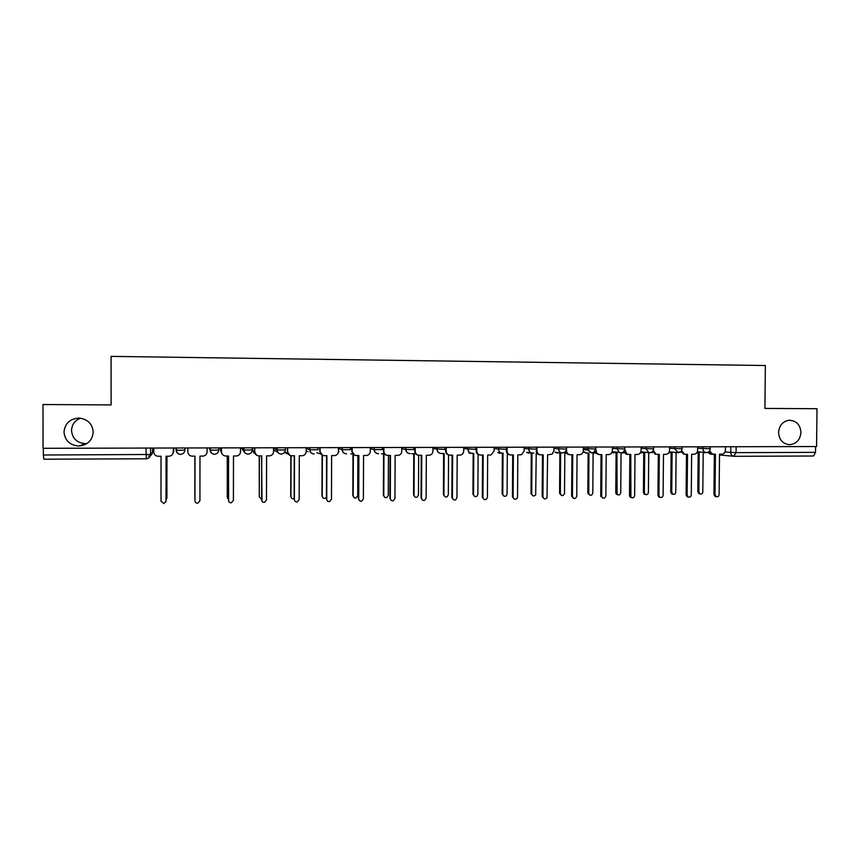 <?xml version="1.0" encoding="UTF-8"?>
<svg xmlns="http://www.w3.org/2000/svg" width="860" height="860" viewBox="0 0 860 860"><rect width="100%" height="100%" fill="white"/><g stroke="black" fill="none" stroke-linecap="round" stroke-linejoin="round"><path stroke-width="1.29" d="M86.871 443.599L85.602 443.685C77.11 443.04 72.412 438.654 71.509 430.516C71.831 424.614 74.809 420.508 80.474 418.186M93.224 432.064C92.407 440.363 87.666 445.018 79.002 446.028C69.961 445.351 64.962 440.685 64.005 432.042C64.951 423.346 69.982 418.691 79.077 418.067C87.698 419.132 92.407 423.797 93.224 432.064M800.95 432.472C800.112 440.148 796.166 444.212 789.104 444.685C782.621 443.685 779.106 439.611 778.579 432.462C779.235 425.388 782.772 421.325 789.19 420.25C796.338 420.626 800.262 424.7 800.95 432.472M43 404.533L43.065 448.296L816.57 446.544L817 408.704L764.916 408.425L765.368 365.521L111.08 356.384L111.101 404.91L43 404.533M146.114 458.778L43.881 459.208L43.355 455.015L150.565 454.478L152.532 452.156L152.532 448.049M43.344 448.296L43.355 455.015M815.581 446.544L815.516 452.36L813.549 456.004L734.451 456.327M709.607 450.898L712.585 454.166L715.423 454.198L715.025 494.693L716.229 496.693C717.842 497.101 718.809 496.424 719.111 494.65L719.508 454.177L721.82 454.177C723.97 453.929 725.163 452.65 725.399 450.339L725.432 446.748M716.122 496.682L715.144 496.51L713.95 494.511L714.337 454.198M711.919 454.101L708.78 451.79M696.869 452.715L699.212 452.715L698.847 491.963L700.008 493.898C701.577 494.296 702.512 493.64 702.813 491.92L703.19 452.693L706.275 452.575M699.943 493.887L698.986 493.726L697.825 491.791L698.191 452.715M681.614 450.672L684.506 454.241L687.516 454.306L687.14 495.027L688.172 496.94C689.87 497.521 690.903 496.865 691.268 494.973L691.644 454.284L693.977 454.273C696.159 454.037 697.363 452.747 697.6 450.414L697.632 446.813M688.312 497.015L687.14 496.757L686.108 494.844L686.484 454.306M684.141 454.209L680.797 451.704L676.111 452.79L675.756 492.221C675.401 494.048 674.39 494.683 672.746 494.124L671.735 492.264L672.09 452.801L668.854 452.672M653.321 450.274L656.008 454.295L659.297 454.402L658.943 495.36L659.738 497.112C661.534 497.962 662.651 497.36 663.114 495.306L663.479 454.392L665.833 454.381C668.037 454.144 669.263 452.844 669.499 450.5L669.532 446.877M660.136 497.36L658.76 496.919L657.964 495.166L658.319 454.413M655.954 454.316L652.504 451.597M672.896 494.199L671.778 493.941L670.768 492.092L671.122 452.812M640.635 452.425L644.678 452.897L644.333 492.576L645.118 494.274C646.849 495.091 647.946 494.511 648.397 492.522L648.73 452.887L652.804 452.36M645.516 494.521L644.194 494.091L643.42 492.393L643.753 452.897M641.463 452.812L640.496 452.672M624.736 449.457L626.929 454.209L630.767 454.51L630.896 497.112C632.756 498.424 634.003 497.94 634.648 495.639L634.992 454.499L637.378 454.488C639.603 454.241 640.84 452.94 641.076 450.586L641.108 446.942M631.638 497.714L629.971 496.919L629.509 495.5L629.842 454.521M627.456 454.424L626.015 454.112L623.898 451.435M595.819 449.07L596.625 453.198L599.495 454.628L601.914 454.617L601.699 496.757C603.451 498.897 604.838 498.639 605.87 495.983L606.192 454.607L608.601 454.596C610.858 454.349 612.094 453.037 612.341 450.672L612.374 447.006M602.828 498.058L600.731 495.844L601.043 454.628M598.635 454.531L595.765 453.102L594.98 451.21M595.829 447.039L595.819 449.038M566.579 447.114L566.546 450.812C566.761 453.198 568.009 454.51 570.288 454.736L572.738 454.725L572.438 496.37C573.749 499.219 575.189 499.252 576.748 496.489L577.06 454.714L579.5 454.704C581.779 454.456 583.037 453.145 583.284 450.758L583.306 447.071M573.674 498.413L571.62 496.188L571.921 454.736M569.417 454.639C567.245 454.402 566.03 453.145 565.751 450.877M612.137 451.919L616.964 452.994L617.093 494.253C618.899 495.532 620.114 495.059 620.737 492.834L621.06 452.983L624.467 452.79M617.835 494.844L616.233 494.07L615.771 492.705L616.093 452.994M613.771 452.908L611.954 452.381M583.8 451.715L586.595 453.102L588.949 453.091L588.745 493.898C590.444 495.962 591.788 495.715 592.787 493.145L593.099 453.08L595.733 453.059M589.853 495.166L587.832 493.017L588.133 453.091M585.778 453.005L583.144 451.79M555.839 452.252L560.623 453.188L560.333 493.511C561.612 496.263 563.01 496.295 564.525 493.629L564.816 453.177L566.557 453.166M561.558 495.489L559.58 493.328L559.86 453.188M557.42 453.102L555.087 452.156M536.995 447.178L536.973 450.898C537.188 453.295 538.446 454.617 540.757 454.854L543.23 454.843L542.939 496.725C543.756 499.219 545.111 499.574 547.024 497.789L547.605 454.822L552.163 454.155L553.883 450.844L553.915 447.135M544.187 498.768L542.187 496.532L542.477 454.843M539.865 454.746C537.64 454.445 536.425 453.134 536.231 450.801L536.973 450.898M527.266 452.446L531.985 453.284L531.716 493.833C532.512 496.252 533.834 496.596 535.683 494.865L536.231 453.274L537.048 453.263M532.942 495.822L531.018 493.651L531.287 453.284M528.739 453.188L526.578 452.349M507.067 447.243L507.045 450.984C507.271 453.403 508.539 454.725 510.883 454.962L513.377 454.951L513.119 497.069C513.656 499.284 514.904 499.821 516.849 498.682L517.537 497.015L517.806 454.929L521.504 454.714L524.159 450.93L524.181 447.211M514.355 499.123L512.42 496.876L512.689 454.951M509.958 454.854C507.755 454.51 506.551 453.188 506.368 450.887L506.379 449.307M498.445 452.683L503.035 453.381L502.788 494.156C503.315 496.295 504.53 496.811 506.411 495.715L507.077 494.102L507.325 453.532M504.003 496.145L502.143 493.973L502.39 453.381M499.735 453.284L497.8 452.586M476.805 447.308L476.784 451.07C477.01 453.51 478.3 454.843 480.654 455.069L483.191 455.069L482.944 497.424C483.363 499.456 484.513 500.079 486.394 499.305L487.416 497.37L487.663 455.048L491.028 454.94L494.091 451.027L494.113 447.275M484.18 499.477L482.31 497.231L482.557 455.069M479.697 454.951C477.526 454.575 476.343 453.252 476.16 450.973L476.182 447.318M469.399 452.962L473.763 453.489L473.537 494.478C473.935 496.446 475.053 497.048 476.881 496.306L477.87 494.435L478.096 454.445M474.741 496.467L472.946 494.296L473.172 453.489M470.398 453.381L468.818 452.865M446.19 447.383L446.168 451.167C446.394 453.607 447.705 454.951 450.092 455.187L452.65 455.176L452.425 497.789C452.768 499.692 453.854 500.369 455.692 499.81L456.95 497.736L457.176 455.166L460.379 455.09C462.411 454.575 463.508 453.252 463.68 451.113L463.701 447.34M453.628 499.821L451.855 497.585L452.081 455.176M449.081 455.058C446.931 454.628 445.781 453.295 445.609 451.07L445.63 447.383M440.75 453.478L444.168 453.585L443.954 494.812C444.287 496.661 445.34 497.316 447.114 496.779L448.339 494.758L448.544 454.962M445.136 496.79L443.427 494.629L443.631 453.585M415.208 447.447L415.197 451.253C415.423 453.714 416.745 455.069 419.164 455.305L421.755 455.295L421.55 498.144C421.851 499.983 422.894 500.692 424.69 500.273L426.13 498.09L426.334 455.273L429.441 455.23C431.569 454.757 432.72 453.413 432.902 451.199L432.924 447.415M422.712 500.165L421.045 497.951L421.25 455.295M418.078 455.155C415.982 454.671 414.853 453.338 414.703 451.156L414.713 447.458M383.872 447.522L383.861 451.349C384.087 453.822 385.43 455.187 387.881 455.424L390.494 455.413L390.311 498.52C390.59 500.294 391.601 501.025 393.364 500.692L394.944 498.467L395.127 455.392L398.191 455.359C400.394 454.908 401.588 453.553 401.781 451.296L401.792 447.479M391.408 500.498L389.881 498.316L390.064 455.413M386.677 455.241C384.656 454.693 383.571 453.37 383.431 451.253L383.442 447.522M352.159 447.598L352.148 451.446C352.385 453.929 353.75 455.295 356.223 455.542L358.878 455.531L358.717 498.886C358.964 500.627 359.964 501.369 361.705 501.111L363.393 498.832L363.554 455.51L366.596 455.477C368.854 455.058 370.079 453.693 370.284 451.392L370.294 447.555M359.706 500.81L358.34 498.682L358.502 455.531M354.858 455.305L351.794 451.339L351.804 447.598M320.081 447.662L320.07 451.543C320.318 454.048 321.683 455.413 324.188 455.66L326.875 455.649L326.736 499.262C326.983 500.982 327.961 501.735 329.692 501.52L331.476 499.208L331.616 455.628L334.637 455.606C336.948 455.198 338.206 453.822 338.421 451.489L338.431 447.63M327.585 501.068L326.435 499.058L326.574 455.649M322.586 455.338L319.78 451.435L319.791 447.673M287.616 447.737L287.606 451.64C287.853 454.155 289.239 455.542 291.776 455.779L294.496 455.768L294.378 499.649C294.614 501.337 295.593 502.1 297.302 501.928L299.173 499.585L299.291 455.746L302.312 455.725C304.666 455.338 305.956 453.951 306.171 451.586L306.181 447.694M295.023 501.262L294.152 499.434L294.26 455.768M289.777 455.284L287.39 451.532L287.401 447.737M254.764 447.813L254.753 451.737C255.001 454.273 256.409 455.66 258.978 455.897L261.73 455.886L261.633 500.025C261.859 501.713 262.827 502.476 264.547 502.337L266.482 499.972L266.578 455.875L269.61 455.854C272.007 455.467 273.319 454.08 273.544 451.683L273.555 447.77M262.021 501.326L261.569 455.886M256.334 454.994L254.614 451.629L254.614 447.813M411.725 453.693L414.23 453.693L414.036 495.145C414.337 496.919 415.348 497.607 417.079 497.198L418.476 495.091L418.659 455.273M415.176 497.101L413.574 494.962L413.757 453.693M381.421 453.8L383.958 453.79L383.786 495.489C384.054 497.209 385.033 497.908 386.742 497.596L388.269 495.435L388.44 455.413M384.85 497.402L383.377 495.296L383.549 453.79M350.772 453.908L352.675 453.897M353.342 454.564L353.191 495.822C353.438 497.51 354.406 498.23 356.083 497.983L357.728 495.779L357.878 455.531M354.159 497.682L352.847 495.629L352.998 454.252M316.802 452.693L320.673 454.005M322.371 455.262L322.242 496.177C322.478 497.832 323.435 498.553 325.101 498.359L326.445 497.402M323.07 497.929L321.962 495.973L322.091 455.133M284.8 451.887L288.293 454.123M291.046 455.714L290.949 496.521C291.175 498.155 292.11 498.897 293.776 498.736L294.152 498.606M291.572 498.09L290.734 496.327L290.831 455.671M286.498 453.639L284.724 452.016M252.625 447.823L252.625 450.199L255.355 454.005M259.365 455.897L259.279 496.876L261.472 499.165M259.279 496.876L259.215 455.897M254.151 453.349L252.625 450.199M252.496 447.823L252.496 450.102M221.504 447.888L221.504 451.833C221.762 454.381 223.181 455.779 225.782 456.026L228.566 456.015L228.491 500.423C228.717 502.089 229.684 502.863 231.404 502.756L233.404 500.359L233.479 455.993L236.511 455.972C238.962 455.596 240.295 454.198 240.52 451.779L240.531 447.845M228.62 501.165L228.48 456.015M221.504 451.833L221.439 447.888M220.493 447.888L220.482 450.285L221.729 453.188M227.309 456.015L227.244 497.231L228.416 499.23M227.362 497.962L227.233 456.015M220.429 447.888L220.482 450.285M187.856 447.963L187.846 451.93C188.103 454.499 189.555 455.908 192.178 456.155L194.994 456.144L194.951 500.81L194.983 456.144M194.94 500.595L194.951 500.81C195.177 502.476 196.144 503.261 197.864 503.164L199.928 500.756L199.971 456.123L203.025 456.101C205.508 455.736 206.873 454.327 207.099 451.876L207.099 447.92M194.876 456.144L194.951 498.295M194.833 497.564L194.865 456.144M153.779 448.038L153.779 452.037C154.048 454.617 155.51 456.026 158.175 456.273L161.024 456.262L161.003 501.208L163.916 503.584L166.034 501.154L166.055 456.252L169.13 456.23C171.656 455.864 173.032 454.445 173.268 451.973L173 453.435M173.268 451.973L173.268 447.995L173.311 451.876M166.12 456.252L165.98 501.659M166.098 499.671L166.904 497.908L166.926 456.241M173.215 452.639L173.892 447.995M173.935 447.995L173.634 451.822M166.98 456.241L166.851 498.402M176.117 447.995L176.117 450.113L180.46 450.264L184.878 450.092L185.201 447.974M184.878 447.974L184.878 450.092C184.642 452.586 183.255 454.005 180.707 454.37L180.493 454.37C177.837 454.123 176.386 452.704 176.117 450.113M214.538 450.167L218.773 450.006C218.548 452.467 217.172 453.887 214.677 454.252L214.452 454.252C211.829 454.005 210.377 452.596 210.119 450.027L214.538 450.167M218.773 447.899L218.773 450.006M248.196 450.081L252.259 449.92C252.034 452.36 250.69 453.768 248.228 454.134L247.981 454.144C245.39 453.897 243.971 452.5 243.713 449.941L248.196 450.081M252.27 447.823L252.259 449.92M281.446 449.995L285.348 449.834C285.112 452.252 283.8 453.65 281.392 454.015L281.123 454.026C278.565 453.79 277.156 452.392 276.909 449.855L281.446 449.995M285.359 447.748L285.348 449.834M306.181 448.469L309.923 449.801L318.039 449.748L318.05 447.673M338.431 448.619L342.312 449.715L350.353 449.662L350.353 447.598M370.294 448.683L374.315 449.619L382.27 449.576L382.281 447.522M401.792 448.705L405.941 449.533L413.821 449.49L413.832 447.458M432.924 448.705L445.007 449.404L445.007 447.383M463.69 448.683L475.816 449.329L475.838 447.318M494.102 448.651L506.282 449.242L506.303 447.243M524.17 448.608L536.404 449.167L536.414 447.178M553.904 448.565L566.17 449.092L566.192 447.114M583.295 448.512L595.625 449.006L595.636 447.039M612.363 448.458L624.768 448.941L624.779 446.974M641.098 448.404L653.589 448.866L653.6 446.91M669.521 448.339L682.087 448.791L682.098 446.845M697.621 448.286L710.274 448.726L710.285 446.781M150.565 448.049L150.565 454.478C150.328 456.972 148.93 458.401 146.372 458.778L145.963 448.06M725.034 452.005L736.074 452.629L815.516 452.36M730.839 446.738L730.774 452.5C730.914 454.585 731.914 455.843 733.795 456.294L736.074 452.629L736.138 446.727M209.238 447.92L210.119 450.027L210.13 447.92M244.1 451.693L241.251 447.866L243.713 449.941L243.724 447.845M273.555 448.135L276.909 449.855L276.909 447.77M309.708 447.694L309.697 449.769C309.944 452.296 311.331 453.671 313.857 453.919L314.158 453.908C311.621 453.833 310.213 452.457 309.923 449.801L309.933 447.694M342.108 447.619L342.097 449.683C342.344 452.188 343.71 453.564 346.214 453.811L346.537 453.79C344.011 453.736 342.602 452.371 342.312 449.715L342.323 447.619M374.132 447.544L374.121 449.597C374.358 452.091 375.712 453.456 378.185 453.704L378.55 453.682C376.024 453.639 374.616 452.296 374.315 449.619L374.326 447.544M405.78 447.469L405.769 449.511C405.995 451.994 407.339 453.349 409.779 453.596L410.209 453.564C407.661 453.564 406.242 452.22 405.941 449.533L405.952 447.469M437.052 447.404L437.041 449.425C437.267 451.898 438.589 453.252 441.008 453.489L441.524 453.446C438.944 453.489 437.503 452.156 437.192 449.447L437.202 447.404M467.969 447.329L467.958 449.35C468.173 451.801 469.485 453.145 471.871 453.381L472.516 453.327C469.893 453.446 468.41 452.123 468.077 449.361L468.087 447.329M498.52 447.264L498.51 449.264C498.725 451.704 500.015 453.037 502.38 453.274L503.24 453.177C500.52 453.435 498.972 452.134 498.606 449.275L498.617 447.264M528.728 447.2L528.717 449.189C528.932 451.608 530.201 452.94 532.534 453.177L533.845 452.93C530.942 453.521 529.244 452.274 528.782 449.189L528.792 447.2M558.591 447.125L558.57 449.103C558.785 451.521 560.043 452.844 562.343 453.069M588.111 447.06L588.229 450.113L591.82 452.973M617.297 446.996L617.287 448.952L619.318 452.467L620.974 452.876M646.161 446.931L646.139 448.877L648.816 452.639L649.784 452.768M674.702 446.867L674.681 448.802L678.282 452.672M702.921 446.802L702.91 448.726C703.039 450.812 704.05 452.091 705.952 452.543L706.468 452.575M338.421 451.543L339.023 451.597M306.171 451.167L308.138 451.683M273.544 449.995L276.909 451.779M209.238 447.942L210.431 450.78M185.018 449.167L185.201 447.995M148.543 456.241C150.984 455.886 152.306 454.521 152.532 452.156M719.497 454.972L734.332 456.327M710.661 454.155L707.845 452.328M715.025 494.693L713.95 494.511M697.825 491.791L698.847 491.963M687.14 495.027L686.108 494.844M658.943 495.36L657.964 495.166M670.768 492.092L671.735 492.264M643.42 492.393L644.333 492.576M630.423 495.693L629.509 495.5M601.591 496.037L600.731 495.844M566.546 450.812L565.826 450.726M572.438 496.37L571.62 496.188M615.771 492.705L616.641 492.877M587.832 493.017L588.638 493.199M559.58 493.328L560.333 493.511M542.939 496.725L542.187 496.532M531.018 493.651L531.716 493.833M507.045 450.984L506.368 450.887M513.119 497.069L512.42 496.876M502.143 493.973L502.788 494.156M476.784 451.07L476.16 450.973M482.944 497.424L482.31 497.231M472.946 494.296L473.537 494.478M446.168 451.167L445.609 451.07M452.425 497.789L451.855 497.585M79.002 446.028L85.602 443.685M697.363 451.769L705.952 452.543C708.468 452.607 709.909 451.36 710.274 448.802M558.613 447.125L558.602 449.113C559.516 452.919 561.612 453.887 564.913 452.027M277.146 447.759L277.146 449.887C277.436 452.553 278.844 453.929 281.392 454.015M243.971 447.834L243.96 449.984C244.251 452.65 245.67 454.037 248.228 454.134M210.377 447.92L210.377 450.081C210.657 452.747 212.097 454.134 214.677 454.252M176.364 447.995L176.364 450.167C176.655 452.854 178.106 454.252 180.707 454.37M669.274 451.812L677.605 452.607C680.196 452.768 681.69 451.521 682.087 448.877M640.872 451.833L648.816 452.639C651.536 452.983 653.127 451.758 653.589 448.952M612.202 451.693L619.318 452.467C622.317 453.36 624.134 452.209 624.768 449.027M583.284 449.565L588.229 450.113C591.218 454.08 593.679 453.747 595.625 449.103M146.114 458.788L43.881 459.208M813.549 456.004L734.408 456.327M714.327 454.488L710.306 454.123L707.726 452.371M712.585 454.166L711.51 454.069M716.229 496.693L715.144 496.51M698.986 493.726L700.008 493.898M684.506 454.241L683.485 454.144M688.172 496.94L687.14 496.757M656.008 454.295L655.04 454.188M659.738 497.112L658.76 496.919M671.778 493.941L672.746 494.124M640.571 452.693L641.485 452.79M644.194 494.091L645.118 494.274M626.929 454.209L626.015 454.112M630.896 497.112L629.971 496.919M596.625 453.198L595.765 453.102M601.699 496.757L600.839 496.564M612.374 452.607L613.234 452.704M616.233 494.07L617.093 494.253M587.928 493.715L588.745 493.898"/></g></svg>
